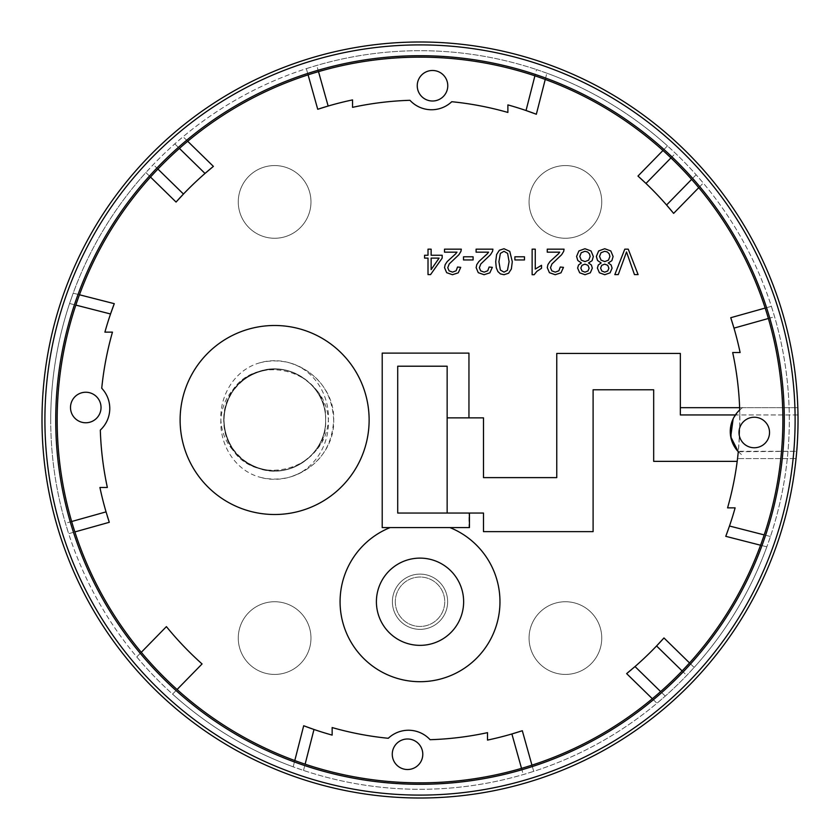 <?xml version="1.0" encoding="UTF-8"?>
<svg xmlns="http://www.w3.org/2000/svg" width="840" height="840" viewBox="0 0 840 840"><rect width="100%" height="100%" fill="white"/><g stroke="black" fill="none" stroke-linecap="round" stroke-linejoin="round"><path stroke-width="0.63" stroke-dasharray="4.2 3.15" d="M259.34 362.943A59.062 59.062 0 0 1 289.905 362.943C327.274 373.601 342.163 426.416 313.236 453.285A50.967 50.967 0 0 1 236.019 453.274C207.029 426.31 222.075 373.558 259.34 362.943C295.123 351.971 335.034 382.599 333.701 420L333.701 420C335.034 457.401 295.123 488.03 259.34 477.057A59.062 59.062 0 0 0 289.905 477.057C327.18 466.442 342.216 413.69 313.236 386.715C294.137 367.563 272.528 364.088 248.399 376.288C225.162 392.952 218.505 414.687 228.417 441.504C247.842 490.487 328.65 472.605 325.594 420C326.886 453.6 289.611 480.302 258.216 468.258C224.868 458.409 212.268 412.115 236.019 386.726A50.967 50.967 0 0 1 313.226 386.726M289.905 362.943C317.352 372.11 331.947 391.125 333.69 420C331.947 448.875 317.352 467.891 289.905 477.057M313.236 453.285C294.137 472.437 272.528 475.913 248.399 463.712C225.162 447.048 218.505 425.313 228.417 398.496C247.842 349.514 328.65 367.395 325.594 420C326.498 390.474 297.675 364.959 268.485 369.401C240.482 375.144 225.54 392.28 223.661 420.808C226.443 449.264 241.92 465.917 270.092 470.768C298.82 474.169 326.445 448.917 325.594 420C326.75 452.214 292.425 478.632 261.587 469.276C234.633 459.732 222.191 440.706 224.259 412.188C230.927 384.384 248.546 370.02 277.116 369.086C303.45 369.757 326.225 393.677 325.594 420C326.623 389.141 295.113 363.122 265.01 369.947C237.468 377.612 223.745 395.735 223.839 424.326C228.575 452.519 245.165 468.058 273.609 470.967C301.193 472.238 326.33 447.615 325.594 420C326.623 450.86 295.113 476.879 265.01 470.054C237.468 462.389 223.745 444.266 223.839 415.674C228.575 387.481 245.165 371.942 273.609 369.033C301.193 367.762 326.33 392.385 325.594 420C326.886 386.4 289.611 359.699 258.216 371.742C224.868 381.591 212.268 427.886 236.019 453.274M468.951 417.858L468.951 353.115L382.211 353.115L382.211 527.594L468.951 527.594L468.951 513.051L469.455 527.594L469.455 513.051M463.638 601.734A43.617 43.617 0 0 1 398.213 639.513A43.617 43.617 0 0 1 398.213 563.966A43.617 43.617 0 0 1 463.638 601.734M680.337 414.95L680.337 353.43L556.763 353.43L556.763 477.624L483.494 477.624L483.494 417.858L447.143 417.858L447.143 513.051L483.494 513.051L483.494 531.636L593.103 531.636L593.103 389.781L653.678 389.781L653.678 461.36L737.195 461.36A319.862 319.862 0 0 1 727.577 507.864L735.126 507.864A327.127 327.127 0 0 1 728.101 529.977M395.304 601.734A24.717 24.717 0 0 0 432.38 623.144A24.717 24.717 0 0 0 432.38 580.335A24.717 24.717 0 0 0 395.304 601.734A24.717 24.717 0 0 1 432.38 580.335A24.717 24.717 0 0 1 432.38 623.144A24.717 24.717 0 0 1 395.304 601.734M392.395 601.734A27.625 27.625 0 0 0 433.829 625.663A27.625 27.625 0 0 0 433.829 577.815A27.625 27.625 0 0 0 392.395 601.734A27.625 27.625 0 0 0 433.829 625.663A27.625 27.625 0 0 0 433.829 577.815A27.625 27.625 0 0 0 392.395 601.734M42 420A378.021 378.021 0 0 0 609.021 747.369A378.021 378.021 0 0 0 609.021 92.631A378.021 378.021 0 0 0 42 420M238.277 201.915A36.351 36.351 0 0 1 292.803 170.436A36.351 36.351 0 0 1 292.803 233.394A36.351 36.351 0 0 1 238.277 201.915A36.351 36.351 0 0 0 292.803 233.394A36.351 36.351 0 0 0 292.803 170.436A36.351 36.351 0 0 0 238.277 201.915M529.063 638.085A36.351 36.351 0 0 1 583.579 606.606A36.351 36.351 0 0 1 583.579 669.564A36.351 36.351 0 0 1 529.063 638.085A36.351 36.351 0 0 0 583.579 669.564A36.351 36.351 0 0 0 583.579 606.606A36.351 36.351 0 0 0 529.063 638.085M238.277 638.085A36.351 36.351 0 0 1 292.803 606.606A36.351 36.351 0 0 1 292.803 669.564A36.351 36.351 0 0 1 238.277 638.085A36.351 36.351 0 0 0 292.803 669.564A36.351 36.351 0 0 0 292.803 606.606A36.351 36.351 0 0 0 238.277 638.085M529.063 201.915A36.351 36.351 0 0 1 583.579 170.436A36.351 36.351 0 0 1 583.579 233.394A36.351 36.351 0 0 1 529.063 201.915A36.351 36.351 0 0 0 583.579 233.394A36.351 36.351 0 0 0 583.579 170.436A36.351 36.351 0 0 0 529.063 201.915M236.019 386.726C207.091 413.584 221.97 466.399 259.34 477.057M796.74 451.3A378.021 378.021 0 0 0 798 414.95L739.841 414.95A319.862 319.862 0 0 1 737.541 458.567L738.339 451.3L796.74 451.3L796.058 458.567L737.541 458.567L796.058 458.567L796.74 451.3L738.297 451.742L739.683 431.183A319.862 319.862 0 0 0 739.704 430.521L739.715 409.92L733.121 418.877M739.841 414.95L739.641 407.683L797.832 407.683L798 414.95L735.378 414.95M797.832 407.683L680.337 407.683M733.981 328.125A327.127 327.127 0 0 1 740.114 352.527L732.679 352.527A319.862 319.862 0 0 1 739.641 407.683M673.627 213.381L703.269 183.057A369.296 369.296 0 0 1 771.383 306.327L730.748 317.709M666.572 205.002A327.127 327.127 0 0 0 645.981 183.456M536.34 114.251L546.851 73.174A369.296 369.296 0 0 1 667.464 145.877L662.96 150.486L667.464 145.877L675.454 153.3A369.296 369.296 0 0 1 696.129 174.762L703.269 183.057L698.744 187.688M526.039 110.523A327.127 327.127 0 0 0 507.885 104.895L507.885 112.445A319.862 319.862 0 0 0 451.752 101.714A29.421 29.421 0 0 1 409.941 100.296A319.862 319.862 0 0 0 352.548 107.342L352.548 99.908A327.127 327.127 0 0 0 328.146 106.04M213.392 166.383L183.067 136.742A369.296 369.296 0 0 1 306.338 68.639L317.73 109.273M205.013 173.45A327.127 327.127 0 0 0 183.466 194.04M114.272 303.671L73.185 293.171A369.296 369.296 0 0 1 145.887 172.547L150.497 177.061L145.887 172.547L153.321 164.566A369.296 369.296 0 0 1 174.783 143.892L183.067 136.742L187.698 141.278M110.544 313.981A327.127 327.127 0 0 0 104.906 332.136L112.466 332.136A319.862 319.862 0 0 0 101.735 388.258A29.421 29.421 0 0 1 100.317 430.08A319.862 319.862 0 0 0 107.352 487.473L99.918 487.473A327.127 327.127 0 0 0 107.247 515.875M303.692 725.75L293.181 766.825A369.296 369.296 0 0 1 172.567 694.124L202.062 663.947A327.127 327.127 0 0 1 166.404 626.619L136.763 656.943A369.296 369.296 0 0 1 68.66 533.673L74.865 531.941L68.66 533.673L65.447 523.246A369.296 369.296 0 0 1 69.584 303.502L73.185 293.171L79.464 294.777M313.992 729.477A327.127 327.127 0 0 0 332.147 735.105L332.147 727.556A319.862 319.862 0 0 0 388.28 738.287A29.421 29.421 0 0 1 430.101 739.704A319.862 319.862 0 0 0 487.494 732.659L487.494 740.093A327.127 327.127 0 0 0 511.886 733.961M626.64 673.617L656.964 703.259A369.296 369.296 0 0 1 533.694 771.361L531.951 765.156L533.694 771.361L523.268 774.564A369.296 369.296 0 0 1 303.524 770.438L293.181 766.825L294.788 760.557M631.837 669.291A327.127 327.127 0 0 0 656.565 645.96M765.167 308.06L771.383 306.327L774.585 316.754A369.296 369.296 0 0 1 770.458 536.498L766.847 546.829L760.568 545.223L766.847 546.829A369.296 369.296 0 0 1 694.145 667.453L663.968 637.949M369.128 420A94.5 94.5 0 0 1 227.378 501.848A94.5 94.5 0 0 1 227.378 338.153A94.5 94.5 0 0 1 369.128 420M447.143 417.858L447.143 366.209L397.709 366.209L397.709 513.051L447.143 513.051M325.594 420C326.75 387.786 292.425 361.368 261.587 370.724C234.633 380.268 222.191 399.294 224.259 427.812C230.927 455.616 248.546 469.98 277.116 470.915C303.45 470.243 326.225 446.324 325.594 420C326.498 449.526 297.675 475.041 268.485 470.6C240.482 464.856 225.54 447.72 223.661 419.192C226.443 390.737 241.92 374.084 270.092 369.233C298.82 365.831 326.445 391.083 325.594 420M782.87 420A362.849 362.849 0 0 0 420.021 57.151A362.849 362.849 0 0 0 57.162 420A362.849 362.849 0 0 0 420.021 782.849A362.849 362.849 0 0 0 782.87 420M545.244 79.443L546.851 73.174L536.519 69.562L534.912 75.82M308.081 74.844L306.338 68.639L316.764 65.436A369.296 369.296 0 0 1 536.519 69.562M689.535 662.938L694.145 667.453L686.721 675.433A369.296 369.296 0 0 1 665.259 696.108L656.964 703.259L652.333 698.723M141.288 652.312L136.763 656.943A369.296 369.296 0 0 0 172.567 694.124L177.072 689.514M50.726 420A369.296 369.296 0 0 0 420.021 789.296A369.296 369.296 0 0 0 789.306 420A369.296 369.296 0 0 0 420.021 50.705A369.296 369.296 0 0 0 50.726 420M611.856 260.684L608.265 262.962L611.153 264.999L612.087 268.149L610.092 272.822L604.779 274.712L599.413 272.78L597.387 268.065L598.311 264.988L601.135 262.962L597.566 260.495L596.348 256.442L598.658 250.95L604.726 248.734L610.806 250.96L613.116 256.526L611.856 260.684M608.454 260.148L609.903 256.505L609.263 253.922L607.383 251.99L604.695 251.297L600.999 252.746L599.54 256.399L601.041 260.137L604.8 261.608L608.454 260.148M607.708 270.994L608.895 268.254L607.73 265.303L604.716 264.159L601.755 265.293L600.6 268.086L601.787 270.974L604.748 272.149L607.708 270.994M559.724 252.168L547.25 252.168L547.25 249.165L564.06 249.165L563.703 251.339L561.645 254.72L551.953 263.959L550.494 267.719L551.817 270.848L555.282 272.129L558.894 270.774L560.259 267.026L563.472 267.351L560.994 272.832L555.208 274.712L549.413 272.685L547.281 267.645L547.911 264.642L549.98 261.545L559.724 252.168M428.012 249.165L431.141 249.165L431.141 255.255L442.176 255.255L442.176 258.122L430.563 274.606L428.012 274.606L428.012 258.122L424.578 258.122L424.578 255.255L428.012 255.255L428.012 249.165M439.1 258.122L431.141 258.122L431.141 269.598L439.1 258.122M509.775 251.37L512.295 261.713L511.361 268.979L508.599 273.221L504 274.712L500.399 273.893L497.847 271.509L496.272 267.729L495.705 261.713L496.619 254.489L499.37 250.236L504 248.734L509.775 251.37M507.465 270.302L509.082 261.713L507.612 253.376L504 251.297L500.378 253.386L498.907 261.713L500.378 270.06L504.031 272.129L507.465 270.302M463.502 256.798L473.099 256.798L473.099 259.949L463.502 259.949L463.502 256.798M456.981 252.168L444.497 252.168L444.497 249.165L461.318 249.165L460.95 251.339L458.903 254.72L449.201 263.959L447.752 267.719L449.075 270.848L452.54 272.129L456.151 270.774L457.517 267.026L460.73 267.351L458.252 272.832L452.466 274.712L446.67 272.685L444.538 267.645L445.158 264.642L447.237 261.545L456.981 252.168M488.586 252.168L476.102 252.168L476.102 249.165L492.923 249.165L492.555 251.339L490.497 254.72L480.806 263.959L479.346 267.719L480.68 270.848L484.144 272.129L487.746 270.774L489.122 267.026L492.334 267.351L489.846 272.832L484.071 274.712L478.275 272.685L476.144 267.645L476.763 264.642L478.842 261.545L488.586 252.168M514.878 256.798L524.475 256.798L524.475 259.949L514.878 259.949L514.878 256.798M532.13 274.712L532.13 249.165L535.259 249.165L535.259 269.073L541.506 265.303L541.506 268.328L536.918 271.31L534.145 274.712L532.13 274.712M592.085 260.684L588.504 262.962L591.381 264.999L592.316 268.149L590.321 272.822L585.008 274.712L579.653 272.78L577.615 268.065L578.55 264.988L581.364 262.962L577.804 260.495L576.576 256.442L578.886 250.95L584.966 248.734L591.034 250.96L593.345 256.526L592.085 260.684M588.683 260.148L590.131 256.505L589.501 253.922L587.611 251.99L584.924 251.297L581.227 252.746L579.768 256.399L581.27 260.137L585.029 261.608L588.683 260.148M587.948 270.994L589.124 268.254L587.958 265.303L584.945 264.159L581.984 265.293L580.828 268.086L582.015 270.974L584.976 272.149L587.948 270.994M624.792 249.165L628.247 249.165L638.106 274.606L634.462 274.606L626.514 251.958L618.261 274.606L614.827 274.606L624.792 249.165M432.506 101.01A15.267 15.267 0 0 1 419.286 78.109A15.267 15.267 0 0 1 445.725 78.109A15.267 15.267 0 0 1 432.506 101.01M407.526 738.99A15.267 15.267 0 0 1 420.745 761.891A15.267 15.267 0 0 1 394.306 761.891A15.267 15.267 0 0 1 407.526 738.99M739 432.495A15.267 15.267 0 0 1 761.901 419.276A15.267 15.267 0 0 1 761.901 445.715A15.267 15.267 0 0 1 739 432.495M101.031 407.505A15.267 15.267 0 0 1 78.13 420.725A15.267 15.267 0 0 1 78.13 394.286A15.267 15.267 0 0 1 101.031 407.505M770.458 536.498L764.19 534.902M768.38 318.486L774.585 316.754M696.129 174.762L691.614 179.382M670.95 157.909L675.454 153.3M318.507 71.642L316.764 65.436M174.783 143.892L179.403 148.407M157.92 169.071L153.321 164.566M69.584 303.502L75.842 305.099M71.652 521.514L65.447 523.246M682.111 670.929L686.721 675.433M665.259 696.108L660.639 691.593M521.524 768.359L523.268 774.564M303.524 770.438L305.119 764.179M742.707 407.495L739.715 409.909M738.045 411.6L733.183 418.761M738.297 451.742L742.214 455.207"/><path stroke-width="1.26" d="M390.075 527.594A79.968 79.968 0 0 0 430.217 681.051A79.968 79.968 0 0 0 449.957 527.594M469.455 513.051L397.709 513.051L397.709 366.209L447.143 366.209L447.143 417.858L468.951 417.858L468.951 353.115L382.211 353.115L382.211 527.594L469.455 527.594L469.455 513.051L483.494 513.051L483.494 531.636L593.103 531.636L593.103 389.781L653.678 389.781L653.678 461.36L737.195 461.36A319.862 319.862 0 0 0 737.541 458.567L738.297 451.742A29.421 29.421 0 0 1 739.715 409.92A319.862 319.862 0 0 0 732.679 352.527L740.114 352.527A327.127 327.127 0 0 0 730.748 317.709L733.981 328.125L768.38 318.486M463.638 601.734A43.617 43.617 0 0 0 398.213 563.966A43.617 43.617 0 0 0 398.213 639.513A43.617 43.617 0 0 0 463.638 601.734M468.951 417.858L483.494 417.858L483.494 477.624L556.763 477.624L556.763 353.43L680.337 353.43L680.337 414.95L735.378 414.95M796.74 451.3A378.021 378.021 0 0 0 798 414.95L797.832 407.683M680.337 407.683L739.641 407.683M673.627 213.381A327.127 327.127 0 0 0 666.572 205.002L673.627 213.381L698.744 187.688M691.614 179.382L666.572 205.002A327.127 327.127 0 0 0 637.97 176.053L645.981 183.456L670.95 157.909M662.96 150.486L637.97 176.053L662.96 150.486M536.34 114.251A327.127 327.127 0 0 0 526.039 110.523L536.34 114.251L545.244 79.443M534.912 75.82L526.039 110.523A327.127 327.127 0 0 0 507.885 104.895L507.885 112.445A319.862 319.862 0 0 0 451.752 101.714A29.421 29.421 0 0 1 409.941 100.296A319.862 319.862 0 0 0 352.548 107.342L352.548 99.908A327.127 327.127 0 0 0 317.73 109.273L328.146 106.04L318.507 71.642M213.392 166.383A327.127 327.127 0 0 0 205.013 173.45L213.392 166.383L187.698 141.278M179.403 148.407L205.013 173.45A327.127 327.127 0 0 0 176.064 202.052L183.466 194.04L157.92 169.071M150.497 177.061L176.064 202.052L150.497 177.061M114.272 303.671A327.127 327.127 0 0 0 110.544 313.981L114.272 303.671L79.464 294.777M107.247 515.875A327.127 327.127 0 0 0 109.295 522.291L106.05 511.875L71.652 521.514M74.865 531.941L109.295 522.291L74.865 531.941M303.692 725.75A327.127 327.127 0 0 0 313.992 729.477L303.692 725.75L294.788 760.557M305.119 764.179L313.992 729.477A327.127 327.127 0 0 0 332.147 735.105L332.147 727.556A319.862 319.862 0 0 0 388.28 738.287A29.421 29.421 0 0 1 430.101 739.704A319.862 319.862 0 0 0 487.494 732.659L487.494 740.093A327.127 327.127 0 0 0 522.312 730.726L511.886 733.961L521.524 768.359M531.951 765.156L522.312 730.726L531.951 765.156M660.639 691.593L635.019 666.55L626.64 673.617A327.127 327.127 0 0 0 631.837 669.291M635.019 666.55A327.127 327.127 0 0 0 663.968 637.949L656.565 645.96L682.111 670.929M764.19 534.902L729.488 526.019L725.771 536.33L760.568 545.223L725.771 536.33A327.127 327.127 0 0 0 728.101 529.977M613.116 256.526L611.856 260.684L608.265 262.962L611.153 264.999L612.087 268.149L610.092 272.822L604.779 274.712L599.413 272.78L597.387 268.065L598.311 264.988L601.135 262.962L597.566 260.495L596.348 256.442L598.658 250.95L604.726 248.734L610.806 250.96L613.116 256.526M558.411 253.859L559.724 252.168L547.25 252.168L547.25 249.165L564.06 249.165L563.703 251.339L561.645 254.72L551.953 263.959L550.494 267.719L551.817 270.848L555.282 272.129L558.894 270.774L560.259 267.026L563.472 267.351L560.994 272.832L555.208 274.712L549.413 272.685L547.281 267.645L547.911 264.642L549.98 261.545L558.411 253.859M428.012 255.255L428.012 249.165L431.141 249.165L431.141 255.255L442.176 255.255L442.176 258.122L430.563 274.606L428.012 274.606L428.012 258.122L424.578 258.122L424.578 255.255L428.012 255.255M504 248.734L509.775 251.37L512.295 261.713L511.361 268.979L508.599 273.221L504 274.712L500.399 273.893L497.847 271.509L496.272 267.729L495.705 261.713L496.619 254.489L499.37 250.236L504 248.734M463.502 259.949L463.502 256.798L473.099 256.798L473.099 259.949L463.502 259.949M455.658 253.859L456.981 252.168L444.497 252.168L444.497 249.165L461.318 249.165L460.95 251.339L458.903 254.72L449.201 263.959L447.752 267.719L449.075 270.848L452.54 272.129L456.151 270.774L457.517 267.026L460.73 267.351L458.252 272.832L452.466 274.712L446.67 272.685L444.538 267.645L445.158 264.642L447.237 261.545L455.658 253.859M487.263 253.859L488.586 252.168L476.102 252.168L476.102 249.165L492.923 249.165L492.555 251.339L490.497 254.72L480.806 263.959L479.346 267.719L480.68 270.848L484.144 272.129L487.746 270.774L489.122 267.026L492.334 267.351L489.846 272.832L484.071 274.712L478.275 272.685L476.144 267.645L476.763 264.642L478.842 261.545L487.263 253.859M514.878 259.949L514.878 256.798L524.475 256.798L524.475 259.949L514.878 259.949M534.145 274.712L532.13 274.712L532.13 249.165L535.259 249.165L535.259 269.073L541.506 265.303L541.506 268.328L536.918 271.31L534.145 274.712M593.345 256.526L592.085 260.684L588.504 262.962L591.381 264.999L592.316 268.149L590.321 272.822L585.008 274.712L579.653 272.78L577.615 268.065L578.55 264.988L581.364 262.962L577.804 260.495L576.576 256.442L578.886 250.95L584.966 248.734L591.034 250.96L593.345 256.526M614.827 274.606L624.792 249.165L628.247 249.165L638.106 274.606L634.462 274.606L626.514 251.958L618.261 274.606L614.827 274.606M447.143 417.858L447.143 513.051M729.488 526.019A327.127 327.127 0 0 0 735.126 507.864L727.577 507.864A319.862 319.862 0 0 0 738.297 451.742L730.726 436.769L733.121 418.877M782.87 420A362.849 362.849 0 0 1 238.591 734.234A362.849 362.849 0 0 1 238.591 105.767A362.849 362.849 0 0 1 782.87 420M369.128 420A94.5 94.5 0 0 1 227.378 501.848A94.5 94.5 0 0 1 227.378 338.153A94.5 94.5 0 0 1 369.128 420M739 432.495A15.267 15.267 0 0 0 761.901 445.715A15.267 15.267 0 0 0 761.901 419.276A15.267 15.267 0 0 0 739 432.495M765.167 308.06L730.748 317.709M432.506 101.01A15.267 15.267 0 0 0 445.725 78.109A15.267 15.267 0 0 0 419.286 78.109A15.267 15.267 0 0 0 432.506 101.01M308.081 74.844L317.73 109.273M75.842 305.099L110.544 313.981A327.127 327.127 0 0 0 104.906 332.136L112.466 332.136A319.862 319.862 0 0 0 101.735 388.258A29.421 29.421 0 0 1 100.317 430.08A319.862 319.862 0 0 0 107.352 487.473L99.918 487.473A327.127 327.127 0 0 0 106.05 511.875M101.031 407.505A15.267 15.267 0 0 0 78.13 394.286A15.267 15.267 0 0 0 78.13 420.725A15.267 15.267 0 0 0 101.031 407.505M689.535 662.938L663.968 637.949M626.64 673.617L652.333 698.723M407.526 738.99A15.267 15.267 0 0 0 394.306 761.891A15.267 15.267 0 0 0 420.745 761.891A15.267 15.267 0 0 0 407.526 738.99M177.072 689.514L202.062 663.947A327.127 327.127 0 0 1 166.404 626.619L141.288 652.312M604.748 272.149L607.708 270.994L608.895 268.254L607.73 265.303L604.716 264.159L601.755 265.293L600.6 268.086L601.787 270.974L604.748 272.149M604.8 261.608L608.454 260.148L609.903 256.505L609.263 253.922L607.383 251.99L604.695 251.297L600.999 252.746L599.54 256.399L601.041 260.137L604.8 261.608M431.141 269.598L439.1 258.122L431.141 258.122L431.141 269.598M504.031 272.129L507.465 270.302L509.082 261.713L507.612 253.376L504 251.297L500.378 253.386L498.907 261.713L500.378 270.06L504.031 272.129M584.976 272.149L587.948 270.994L589.124 268.254L587.958 265.303L584.945 264.159L581.984 265.293L580.828 268.086L582.015 270.974L584.976 272.149M585.029 261.608L588.683 260.148L590.131 256.505L589.501 253.922L587.611 251.99L584.924 251.297L581.227 252.746L579.768 256.399L581.27 260.137L585.029 261.608M42 420A378.021 378.021 0 0 0 609.021 747.369A378.021 378.021 0 0 0 609.021 92.631A378.021 378.021 0 0 0 42 420M784.319 420A364.308 364.308 0 0 0 237.867 104.507A364.308 364.308 0 0 0 237.867 735.494A364.308 364.308 0 0 0 784.319 420M44.909 420A375.113 375.113 0 0 1 607.572 95.151A375.113 375.113 0 0 1 607.572 744.849A375.113 375.113 0 0 1 44.909 420M739.715 409.909L738.045 411.6M733.183 418.761L730.695 426.489L731.136 438.669L733.446 444.843L738.297 451.742"/></g></svg>
